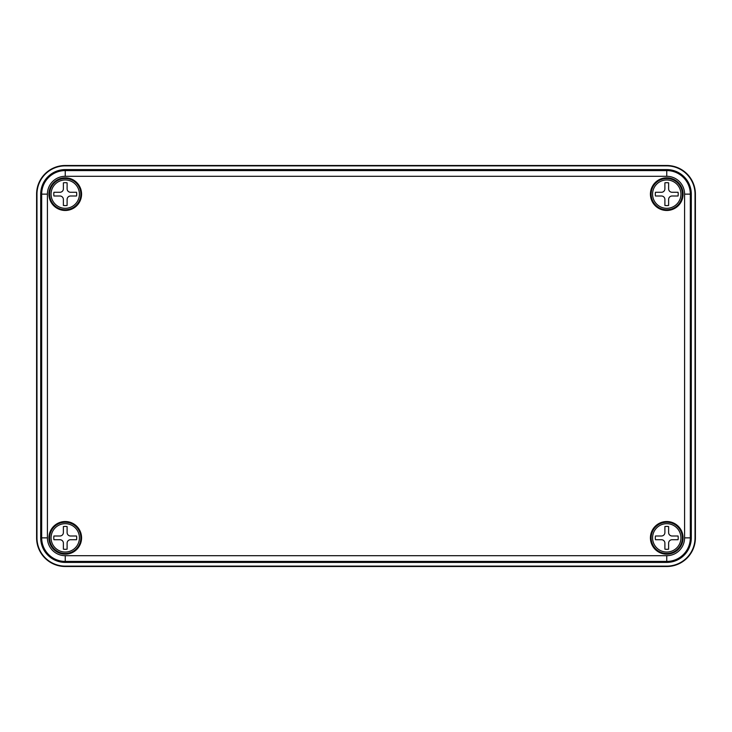 <?xml version="1.0" encoding="UTF-8"?>
<svg xmlns="http://www.w3.org/2000/svg" width="732" height="732" viewBox="0 0 732 732"><rect width="100%" height="100%" fill="white"/><g stroke="black" fill="none" stroke-linecap="round" stroke-linejoin="round"><path stroke-width="1.1" d="M65.24 165.496A28.64 28.64 0 0 0 36.6 194.136L36.6 537.864A28.64 28.64 0 0 0 65.24 566.504L666.761 566.504A28.64 28.64 0 0 0 695.4 537.864L695.4 194.136A28.64 28.64 0 0 0 666.761 165.496L65.24 165.496A28.64 28.64 0 0 0 36.6 194.136L36.6 537.864A28.64 28.64 0 0 0 65.24 566.504L666.761 566.504A28.64 28.64 0 0 0 695.4 537.864L695.4 194.136A28.64 28.64 0 0 0 666.761 165.496L65.24 165.871A28.264 28.264 0 0 0 36.975 194.136L36.975 537.864A28.264 28.264 0 0 0 65.24 566.129L666.761 566.129A28.264 28.264 0 0 0 695.025 537.864L695.025 194.136A28.264 28.264 0 0 0 666.761 165.871L65.24 165.871M65.24 177.812A16.324 16.324 0 0 1 81.572 194.136A16.324 16.324 0 0 1 65.24 210.468A16.324 16.324 0 0 1 48.916 194.136A16.324 16.324 0 0 1 65.24 177.812M666.761 177.812A16.324 16.324 0 0 1 683.084 194.136A16.324 16.324 0 0 1 666.761 210.468A16.324 16.324 0 0 1 650.428 194.136A16.324 16.324 0 0 1 666.761 177.812M666.761 521.532A16.324 16.324 0 0 1 683.084 537.864A16.324 16.324 0 0 1 666.761 554.188A16.324 16.324 0 0 1 650.428 537.864A16.324 16.324 0 0 1 666.761 521.532M65.24 521.532A16.324 16.324 0 0 1 81.572 537.864A16.324 16.324 0 0 1 65.24 554.188A16.324 16.324 0 0 1 48.916 537.864A16.324 16.324 0 0 1 65.24 521.532M691.301 194.136A24.54 24.54 0 0 0 666.761 169.595L65.24 169.595A24.54 24.54 0 0 0 40.699 194.136L40.699 537.864A24.54 24.54 0 0 0 65.24 562.405L666.761 562.405A24.54 24.54 0 0 0 691.301 537.864L691.301 194.136L690.322 194.136L690.322 537.864L691.301 537.864M65.24 205.601A11.456 11.456 0 0 0 67.106 205.445L67.106 199.443A3.44 3.44 0 0 1 70.546 196.002L76.549 196.002A11.456 11.456 0 0 0 76.549 192.278L70.546 192.278A3.44 3.44 0 0 1 67.106 188.838L67.106 182.835A11.456 11.456 0 0 0 63.382 182.835L63.382 188.838A3.44 3.44 0 0 1 59.942 192.278L53.939 192.278A11.456 11.456 0 0 0 53.939 196.002L59.942 196.002A3.44 3.44 0 0 1 63.382 199.443L63.382 205.445A11.456 11.456 0 0 0 65.24 205.601M65.24 178.526A15.61 15.61 0 0 1 80.859 194.136A15.61 15.61 0 0 1 65.24 209.745A15.61 15.61 0 0 1 49.63 194.136A15.61 15.61 0 0 1 65.24 178.526A15.61 15.61 0 0 0 49.63 194.136A15.61 15.61 0 0 0 65.24 209.745M65.24 549.32A11.456 11.456 0 0 0 67.106 549.165L67.106 543.162A3.44 3.44 0 0 1 70.546 539.722L76.549 539.722A11.456 11.456 0 0 0 76.549 535.998L70.546 535.998A3.44 3.44 0 0 1 67.106 532.557L67.106 526.555A11.456 11.456 0 0 0 63.382 526.555L63.382 532.557A3.44 3.44 0 0 1 59.942 535.998L53.939 535.998A11.456 11.456 0 0 0 53.939 539.722L59.942 539.722A3.44 3.44 0 0 1 63.382 543.162L63.382 549.165A11.456 11.456 0 0 0 65.24 549.32M65.24 522.255A15.61 15.61 0 0 1 80.859 537.864A15.61 15.61 0 0 1 65.24 553.474A15.61 15.61 0 0 1 49.63 537.864A15.61 15.61 0 0 1 65.24 522.255A15.61 15.61 0 0 0 49.63 537.864A15.61 15.61 0 0 0 65.24 553.474M666.761 205.601A11.456 11.456 0 0 0 668.618 205.445L668.618 199.443A3.44 3.44 0 0 1 672.058 196.002L678.061 196.002A11.456 11.456 0 0 0 678.061 192.278L672.058 192.278A3.44 3.44 0 0 1 668.618 188.838L668.618 182.835A11.456 11.456 0 0 0 664.894 182.835L664.894 188.838A3.44 3.44 0 0 1 661.453 192.278L655.451 192.278A11.456 11.456 0 0 0 655.451 196.002L661.453 196.002A3.44 3.44 0 0 1 664.894 199.443L664.894 205.445A11.456 11.456 0 0 0 666.761 205.601M666.761 178.526A15.61 15.61 0 0 1 682.37 194.136A15.61 15.61 0 0 1 666.761 209.745A15.61 15.61 0 0 1 651.141 194.136A15.61 15.61 0 0 1 666.761 178.526A15.61 15.61 0 0 0 651.141 194.136A15.61 15.61 0 0 0 666.761 209.745M666.761 549.32A11.456 11.456 0 0 0 668.618 549.165L668.618 543.162A3.44 3.44 0 0 1 672.058 539.722L678.061 539.722A11.456 11.456 0 0 0 678.061 535.998L672.058 535.998A3.44 3.44 0 0 1 668.618 532.557L668.618 526.555A11.456 11.456 0 0 0 664.894 526.555L664.894 532.557A3.44 3.44 0 0 1 661.453 535.998L655.451 535.998A11.456 11.456 0 0 0 655.451 539.722L661.453 539.722A3.44 3.44 0 0 1 664.894 543.162L664.894 549.165A11.456 11.456 0 0 0 666.761 549.32M666.761 522.255A15.61 15.61 0 0 1 682.37 537.864A15.61 15.61 0 0 1 666.761 553.474A15.61 15.61 0 0 1 651.141 537.864A15.61 15.61 0 0 1 666.761 522.255A15.61 15.61 0 0 0 651.141 537.864A15.61 15.61 0 0 0 666.761 553.474M666.761 176.302L65.24 176.302A17.843 17.843 0 0 0 47.406 194.136L47.406 537.864A17.843 17.843 0 0 0 65.24 555.698L666.761 555.698A17.843 17.843 0 0 0 684.594 537.864L684.594 194.136A17.843 17.843 0 0 0 666.761 176.302L666.761 169.595M684.594 537.864L690.322 537.864A23.561 23.561 0 0 1 666.761 561.426L65.24 561.426A23.561 23.561 0 0 1 41.678 537.864L41.678 194.136A23.561 23.561 0 0 1 65.24 170.574L666.761 170.574A23.561 23.561 0 0 1 690.322 194.136L684.594 194.136M65.24 176.302L65.24 169.595M47.406 194.136L40.699 194.136M47.406 537.864L40.699 537.864M65.24 555.698L65.24 562.405M666.761 555.698L666.761 562.405M65.24 208.318A14.183 14.183 0 0 0 79.422 194.136A14.183 14.183 0 0 0 65.24 179.962A14.183 14.183 0 0 0 51.066 194.136A14.183 14.183 0 0 0 65.24 208.318M65.24 552.038A14.183 14.183 0 0 0 79.422 537.864A14.183 14.183 0 0 0 65.24 523.682A14.183 14.183 0 0 0 51.066 537.864A14.183 14.183 0 0 0 65.24 552.038M666.761 208.318A14.183 14.183 0 0 0 680.934 194.136A14.183 14.183 0 0 0 666.761 179.962A14.183 14.183 0 0 0 652.578 194.136A14.183 14.183 0 0 0 666.761 208.318M666.761 552.038A14.183 14.183 0 0 0 680.934 537.864A14.183 14.183 0 0 0 666.761 523.682A14.183 14.183 0 0 0 652.578 537.864A14.183 14.183 0 0 0 666.761 552.038"/></g></svg>
